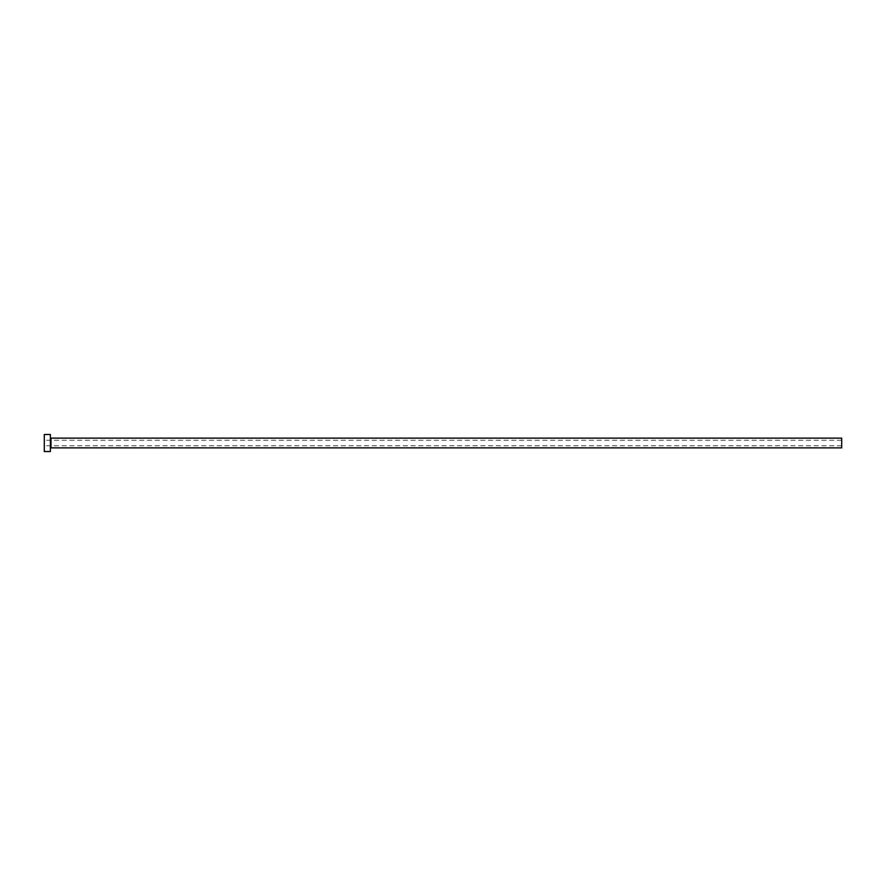 <?xml version="1.0" encoding="UTF-8"?>
<svg xmlns="http://www.w3.org/2000/svg" width="886" height="886" viewBox="0 0 886 886"><rect width="100%" height="100%" fill="white"/><g stroke="black" fill="none" stroke-linecap="round" stroke-linejoin="round"><path stroke-width="0.66" stroke-dasharray="4.43 3.32" d="M44.3 451.517L44.3 434.483M841.7 447.873L841.7 438.127M50.391 451.517L50.391 434.483M50.391 443L50.391 448.482L50.391 443M44.3 443L44.3 445.736L44.3 443M841.7 443L841.7 445.736L841.7 443M51 447.873L51 438.127M841.7 440.264L44.3 440.264M841.7 445.736L44.3 445.736"/><path stroke-width="1.33" d="M51 447.873L51 438.127L841.7 438.127L841.7 447.873L51 447.873L50.391 448.482M50.391 443L50.391 451.517L44.3 451.517L44.3 434.483L50.391 434.483L50.391 443M51 438.127L50.391 437.518"/></g></svg>
